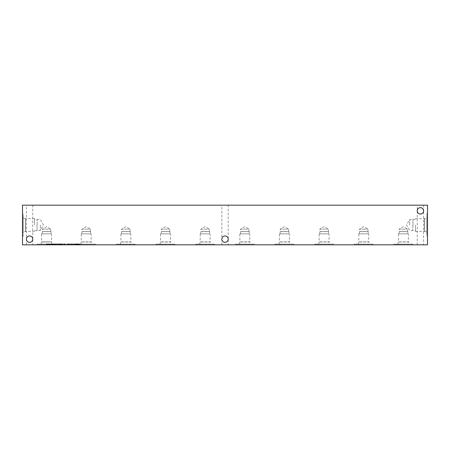 <?xml version="1.0" encoding="UTF-8"?>
<svg xmlns="http://www.w3.org/2000/svg" width="450" height="450" viewBox="0 0 450 450"><rect width="100%" height="100%" fill="white"/><g stroke="black" fill="none" stroke-linecap="round" stroke-linejoin="round"><path stroke-width="0.34" stroke-dasharray="2.25 1.69" d="M65.537 244.822L65.537 243.934L63.439 243.934L65.537 243.934L65.537 244.822L63.439 244.822L63.439 243.934L64.221 243.934L63.439 243.934L63.439 244.822L65.537 244.822M64.772 244.822L64.772 243.934L64.772 244.822M64.328 244.822L64.328 243.934M64.221 244.822L63.439 244.822L64.221 244.822L64.221 243.934L64.221 244.822M63.439 244.822L63.439 243.934L63.439 244.822M60.379 244.822L61.959 244.822L60.379 244.822L60.379 243.934M61.959 244.822L61.959 243.934L60.531 243.934L61.959 243.934M62.55 244.822L59.794 244.822L62.55 244.822L62.55 243.934L61.172 243.934L62.55 243.934M59.794 243.934L61.172 243.934L59.794 243.934L59.794 244.822M57.15 244.822L58.731 244.822L57.15 244.822L57.15 243.934M58.731 244.822L58.731 243.934L57.302 243.934L58.731 243.934M59.316 244.822L56.565 244.822L59.316 244.822L59.316 243.934L57.943 243.934L59.316 243.934M56.565 243.934L57.943 243.934L56.565 243.934L56.565 244.822M53.921 244.822L55.502 244.822L53.921 244.822L53.921 243.934L54.714 243.934L53.921 243.934M55.502 244.822L55.502 243.934L54.714 243.934L55.502 243.934M56.087 244.822L53.336 244.822L56.087 244.822L56.087 243.934L54.714 243.934L56.087 243.934M53.336 243.934L54.714 243.934L53.336 243.934L53.336 244.822M47.756 244.822L48.78 244.822L48.78 243.934L47.756 243.934L48.78 243.934L48.78 244.822L47.756 244.822L47.756 243.934M48.589 244.822L48.589 243.934L47.644 243.934L48.589 243.934L48.589 244.822L47.644 244.822L48.589 244.822M47.644 244.822L47.666 243.934L47.644 244.822M47.666 244.822L47.666 243.934L47.301 243.934L47.666 243.934L47.666 244.822L47.301 244.822L47.666 244.822M48.499 244.822L47.312 244.822L47.301 243.934L46.384 243.934L49.101 243.934L46.299 243.934L49.697 243.934L47.295 243.934L47.318 244.822L46.384 244.822L47.323 244.822L47.301 243.934L47.312 244.822L46.299 244.822L49.697 244.822L46.873 244.822L46.873 243.934L46.873 244.822L48.499 244.822L48.499 243.934M47.323 244.822L47.323 243.934M46.384 244.822L46.193 243.934L46.384 244.822M46.193 244.822L46.193 243.934L47.211 243.934L46.193 243.934L46.193 244.822L47.211 244.822L46.193 244.822M47.211 244.822L47.211 243.934M52.656 244.822L52.656 243.934L52.087 243.934L52.656 243.934L52.656 244.822L52.087 244.822L52.656 244.822M52.087 244.822L52.087 243.934L50.102 243.934L52.087 243.934L52.087 244.822L50.102 244.822L52.087 244.822L52.087 243.934L52.087 244.822M50.102 244.822L50.102 243.934L49.534 243.934L50.102 243.934L50.102 244.822L49.534 244.822L50.102 244.822L50.102 243.934L50.102 244.822M49.534 244.822L49.534 243.934L49.534 244.822M66.842 244.822L68.422 244.822L66.842 244.822L66.842 243.934M68.422 244.822L68.422 243.934L66.994 243.934L68.422 243.934M69.008 244.822L66.257 244.822L69.008 244.822L69.008 243.934L67.635 243.934L69.008 243.934M66.257 243.934L67.635 243.934L66.257 243.934L66.257 244.822M71.651 244.822L70.071 244.822L70.262 243.934L69.126 243.934L70.071 243.934L70.071 244.822L71.651 244.822L71.651 243.934L70.222 243.934L71.651 243.934M72.236 244.822L69.486 244.822L72.236 244.822L72.236 243.934L70.864 243.934L72.236 243.934M69.486 243.934L70.864 243.934L69.486 243.934L69.486 244.822M73.046 244.822L74.492 244.822L73.046 244.822L73.046 243.934L74.492 243.934L73.046 243.934M74.492 244.822L74.492 243.934L75.561 243.934L72.591 243.934L74.514 243.934L74.492 244.822L75.561 244.822L75.561 243.934L76.719 243.934L75.583 243.934L75.561 244.822L75.049 244.822L75.049 243.934L75.049 244.822L74.492 244.822L74.514 243.934L74.492 244.822L72.591 244.822L74.514 244.822L74.492 243.934M72.591 244.822L72.591 243.934L72.591 244.822M75.049 244.822L75.049 243.934L75.049 244.822M78.649 244.822L76.556 244.822L78.857 244.822L78.469 244.822L78.474 243.934L75.932 243.934L79.954 243.934L78.474 243.934L78.474 244.822L75.932 244.822L75.96 243.934L78.261 243.934L75.96 243.934L75.971 244.822L78.688 244.822L78.649 243.934M78.857 244.822L78.857 243.934M76.556 244.822L76.556 243.934M78.688 244.822L78.688 243.934L78.688 244.822M76.241 244.822L78.261 244.822L76.241 244.822L76.241 243.934M76.95 244.822L76.95 243.934M78.261 244.822L78.261 243.934M75.932 244.822L75.932 243.934L75.932 244.822M22.5 244.822L427.5 244.822L427.5 205.178L22.5 205.178L22.5 244.822M56.053 244.822L37.069 244.822L56.053 244.822L56.053 244.125L37.069 244.125L56.053 244.125M95.704 244.822L76.719 244.822L95.704 244.822L95.704 244.125L76.719 244.125L95.704 244.125M135.354 244.822L116.37 244.822L135.354 244.822L135.354 244.125L116.37 244.125L135.354 244.125M175.005 244.822L156.021 244.822L175.005 244.822L175.005 244.125L156.021 244.125L175.005 244.125M214.656 244.822L195.671 244.822L214.656 244.822L214.656 244.125L195.671 244.125L214.656 244.125M254.306 244.822L235.322 244.822L254.306 244.822L254.306 244.125L235.322 244.125L254.306 244.125M293.957 244.822L274.972 244.822L293.957 244.822L293.957 244.125L274.972 244.125L293.957 244.125M333.608 244.822L314.623 244.822L333.608 244.822L333.608 244.125L314.623 244.125L333.608 244.125M373.258 244.822L354.274 244.822L373.258 244.822L373.258 244.125L354.274 244.125L373.258 244.125M412.909 244.822L393.924 244.822L412.909 244.822L412.909 244.125L393.924 244.125L412.909 244.125M228.195 244.822L221.828 244.822L228.195 244.822L228.195 239.158C228.347 243.248 221.676 243.248 221.828 239.158C221.676 235.074 228.347 235.074 228.195 239.158A3.184 3.184 0 0 0 225.011 235.98A3.184 3.184 0 0 0 221.828 239.158A3.184 3.184 0 0 0 225.011 242.342A3.184 3.184 0 0 0 228.195 239.158C228.347 235.074 221.676 235.074 221.828 239.158C221.676 243.248 228.347 243.248 228.195 239.158L228.195 205.178L221.828 205.178L228.195 205.178M32.754 244.822L26.387 244.822L32.754 244.822L32.754 239.158C32.906 243.248 26.229 243.248 26.387 239.158C26.229 235.074 32.906 235.074 32.754 239.158A3.184 3.184 0 0 0 29.571 235.98A3.184 3.184 0 0 0 26.387 239.158A3.184 3.184 0 0 0 29.571 242.342A3.184 3.184 0 0 0 32.754 239.158C32.906 235.074 26.229 235.074 26.387 239.158C26.229 243.248 32.906 243.248 32.754 239.158L32.754 205.178L26.387 205.178L32.754 205.178M423.591 244.822L417.223 244.822L423.591 244.822L423.591 210.842C423.748 214.926 417.071 214.926 417.223 210.842C417.071 206.752 423.748 206.752 423.591 210.842A3.184 3.184 0 0 0 420.407 207.658A3.184 3.184 0 0 0 417.223 210.842A3.184 3.184 0 0 0 420.407 214.02A3.184 3.184 0 0 0 423.591 210.842C423.748 206.752 417.071 206.752 417.223 210.842C417.071 214.926 423.748 214.926 423.591 210.842L423.591 205.178L417.223 205.178L423.591 205.178M78.93 244.822L77.366 244.822L79.954 244.822L78.93 244.822L78.93 243.934M72.467 244.822L70.903 244.822L73.491 244.822L72.467 244.822L72.467 243.934L73.491 243.934L72.467 243.934M65.064 244.822L61.982 244.822L65.064 244.822L65.064 243.934L61.982 243.934L65.064 243.934L65.064 244.822M58.545 244.822L61.577 244.822L58.545 244.822L58.545 243.934L57.966 243.934L61.577 243.934L58.545 243.934M50.434 244.822L53.46 244.822L50.434 244.822L50.434 243.934L49.854 243.934L53.46 243.934L50.434 243.934M57.561 244.822L53.871 244.822L57.561 244.822L57.561 243.934L53.871 243.934L57.561 243.934L57.561 244.822M69.238 244.822L67.674 244.822L70.262 244.822L69.238 244.822L69.238 243.934M75.701 244.822L74.132 244.822L76.719 244.822L75.701 244.822L75.701 243.934M76.719 244.822L76.719 244.125M76.534 244.822L76.534 243.934L76.534 244.822M75.583 244.822L75.583 243.934M75.611 244.822L75.611 243.934L75.246 243.934L75.611 243.934L75.611 244.822L75.589 243.934M75.246 244.822L75.263 243.934L75.246 244.822M75.268 244.822L75.268 243.934L74.323 243.934L75.268 243.934L75.263 244.822M74.323 244.822L74.132 243.934L74.323 244.822M74.132 244.822L74.132 243.934L75.156 243.934L74.132 243.934L74.132 244.822M75.156 244.822L75.156 243.934M70.262 244.822L70.262 243.934L70.262 244.822M69.126 244.822L69.148 243.934L69.126 244.822M69.148 244.822L69.148 243.934L68.782 243.934L69.148 243.934L69.148 244.822M68.782 244.822L68.782 243.934L67.866 243.934L68.805 243.934L68.782 244.822M67.866 244.822L67.674 243.934L67.866 244.822M67.674 244.822L67.674 243.934L68.692 243.934L67.674 243.934L67.674 244.822M68.692 244.822L68.692 243.934M70.071 244.822L70.071 243.934M56.762 244.822L56.762 243.934M55.727 244.822L55.727 243.934M54.647 244.822L54.647 243.934M53.871 244.822L53.871 243.934L53.871 244.822M54.399 244.822L54.399 243.934L54.399 244.822M55.513 244.822L55.513 243.934M55.862 244.822L55.862 243.934M56.987 244.822L56.987 243.934L56.987 244.822M50.979 244.822L52.307 244.822L50.979 244.822L50.979 243.934L52.307 243.934L50.979 243.934M51.643 244.822L51.643 243.934M52.307 244.822L52.307 243.934M49.854 244.822L49.854 243.934M50.822 244.822L50.822 243.934M52.464 244.822L52.464 243.934M52.858 244.822L52.858 243.934M53.46 244.822L53.46 243.934M52.009 244.822L52.009 243.934M51.306 244.822L51.306 243.934M48.448 244.822L48.448 243.934M49.101 244.822L49.101 243.934M49.697 244.822L49.697 243.934M46.299 244.822L46.299 243.934L46.299 244.822M48.819 244.822L48.819 243.934L48.825 244.822M59.096 244.822L60.424 244.822L59.096 244.822L59.096 243.934L60.424 243.934L59.096 243.934M59.754 244.822L59.754 243.934M60.424 244.822L60.424 243.934M57.966 244.822L57.966 243.934M58.939 244.822L58.939 243.934M60.581 244.822L60.581 243.934M60.969 244.822L60.969 243.934M61.577 244.822L61.577 243.934M60.126 244.822L60.126 243.934M59.417 244.822L59.417 243.934M64.53 244.822L64.53 243.934L64.53 244.822M62.797 244.822L62.797 243.934M61.982 244.822L61.982 243.934L61.982 244.822M62.516 244.822L62.516 243.934L62.516 244.822M64.423 244.822L64.423 243.934M73.491 244.822L73.305 243.934L73.491 244.822M73.305 244.822L73.305 243.934L72.36 243.934L73.305 243.934L73.305 244.822M72.354 244.822L72.354 243.934L72.017 243.934L72.377 243.934L72.36 244.822M72.017 244.822L72.017 243.934L71.094 243.934L72.039 243.934L72.017 244.822M71.094 244.822L70.903 243.934L71.094 244.822M70.903 244.822L70.903 243.934L71.927 243.934L70.903 243.934L70.903 244.822M71.927 244.822L71.927 243.934M79.954 244.822L79.954 243.934L79.954 244.822M79.763 244.822L79.763 243.934L79.763 244.822M78.817 244.822L78.817 243.934L78.817 244.822M78.84 244.822L78.84 243.934L78.84 244.822M78.497 244.822L78.497 243.934L77.558 243.934L78.497 243.934L78.491 244.822M77.558 244.822L77.366 243.934L77.558 244.822M77.366 244.822L77.366 243.934L78.384 243.934L77.366 243.934L77.366 244.822M78.384 244.822L78.384 243.934M417.223 244.822L417.223 205.178M26.387 244.822L26.387 205.178M221.828 244.822L221.828 205.178M393.924 244.822L393.924 244.125M408.943 244.125L397.884 244.125L408.943 244.125L408.493 241.993L398.34 241.993L408.493 241.993L398.452 241.875L408.375 241.875L408.375 233.859L398.452 233.859L408.375 233.859M397.884 244.125L398.452 241.875L398.452 233.859M354.274 244.822L354.274 244.125M369.293 244.125L358.234 244.125L369.293 244.125L368.843 241.993L358.689 241.993L368.843 241.993L358.802 241.875L368.724 241.875L368.724 233.859L358.802 233.859L368.724 233.859M358.234 244.125L358.802 241.875L358.802 233.859M314.623 244.822L314.623 244.125M329.642 244.125L318.589 244.125L329.642 244.125L329.192 241.993L319.039 241.993L329.192 241.993L319.151 241.875L329.074 241.875L329.074 233.859L319.151 233.859L329.074 233.859M318.589 244.125L319.151 241.875L319.151 233.859M274.972 244.822L274.972 244.125M289.991 244.125L278.938 244.125L289.991 244.125L289.541 241.993L279.388 241.993L289.541 241.993L279.501 241.875L289.429 241.875L289.429 233.859L279.501 233.859L289.429 233.859M278.938 244.125L279.501 241.875L279.501 233.859M235.322 244.822L235.322 244.125M250.341 244.125L239.287 244.125L250.341 244.125L249.891 241.993L239.737 241.993L249.891 241.993L239.85 241.875L249.778 241.875L249.778 233.859L239.85 233.859L249.778 233.859M239.287 244.125L239.85 241.875L239.85 233.859M195.671 244.822L195.671 244.125M210.69 244.125L199.637 244.125L210.69 244.125L210.24 241.993L200.087 241.993L210.24 241.993L200.199 241.875L210.127 241.875L210.127 233.859L200.199 233.859L210.127 233.859M199.637 244.125L200.199 241.875L200.199 233.859M156.021 244.822L156.021 244.125M171.039 244.125L159.986 244.125L171.039 244.125L170.589 241.993L160.436 241.993L170.589 241.993L160.549 241.875L170.477 241.875L170.477 233.859L160.549 233.859L170.477 233.859M159.986 244.125L160.549 241.875L160.549 233.859M116.37 244.822L116.37 244.125M131.389 244.125L120.336 244.125L131.389 244.125L130.939 241.993L120.786 241.993L130.939 241.993L120.898 241.875L130.826 241.875L130.826 233.859L120.898 233.859L130.826 233.859M120.336 244.125L120.898 241.875L120.898 233.859M91.738 244.125L80.685 244.125L91.738 244.125L91.288 241.993L81.135 241.993L91.288 241.993L81.253 241.875L91.176 241.875L91.176 233.859L81.253 233.859L91.176 233.859M80.685 244.125L81.253 241.875L81.253 233.859M359.516 229.118L368.016 229.118L359.516 229.118L363.763 226.665L368.016 229.118L368.016 231.57L359.516 231.57L359.516 229.118M359.359 233.859L359.516 231.57L368.016 231.57L359.359 231.638L368.173 231.638L368.173 233.859L359.359 233.859L368.173 233.859M280.215 229.118L288.714 229.118L280.215 229.118L284.462 226.665L288.714 229.118L288.714 231.57L280.215 231.57L280.215 229.118M280.058 233.859L280.215 231.57L288.714 231.57L280.058 231.638L288.872 231.638L288.872 233.859L280.058 233.859L288.872 233.859M200.914 229.118L209.413 229.118L200.914 229.118L205.166 226.665L209.413 229.118L209.413 231.57L200.914 231.57L200.914 229.118M200.756 233.859L200.914 231.57L209.413 231.57L200.756 231.638L209.571 231.638L209.571 233.859L200.756 233.859L209.571 233.859M121.612 229.118L130.112 229.118L121.612 229.118L125.865 226.665L130.112 229.118L130.112 231.57L121.612 231.57L121.612 229.118M121.455 233.859L121.612 231.57L130.112 231.57L121.455 231.638L130.269 231.638L130.269 233.859L121.455 233.859L130.269 233.859M42.311 229.118L50.811 229.118L42.311 229.118L46.564 226.665L50.811 229.118L50.811 231.57L42.311 231.57L42.311 229.118M42.154 233.859L42.311 231.57L50.811 231.57L42.154 231.638L50.968 231.638L50.968 233.859L42.154 233.859L50.968 233.859M81.962 229.118L90.461 229.118L81.962 229.118L86.214 226.665L90.461 229.118L90.461 231.57L81.962 231.57L81.962 229.118M81.804 233.859L81.962 231.57L90.461 231.57L81.804 231.638L90.619 231.638L90.619 233.859L81.804 233.859L90.619 233.859M161.263 229.118L169.763 229.118L161.263 229.118L165.516 226.665L169.763 229.118L169.763 231.57L161.263 231.57L161.263 229.118M161.106 233.859L161.263 231.57L169.763 231.57L161.106 231.638L169.92 231.638L169.92 233.859L161.106 233.859L169.92 233.859M240.564 229.118L249.064 229.118L240.564 229.118L244.811 226.665L249.064 229.118L249.064 231.57L240.564 231.57L240.564 229.118M240.407 233.859L240.564 231.57L249.064 231.57L240.407 231.638L249.221 231.638L249.221 233.859L240.407 233.859L249.221 233.859M319.866 229.118L328.365 229.118L319.866 229.118L324.113 226.665L328.365 229.118L328.365 231.57L319.866 231.57L319.866 229.118M319.708 233.859L319.866 231.57L328.365 231.57L319.708 231.638L328.522 231.638L328.522 233.859L319.708 233.859L328.522 233.859M399.167 229.118L407.666 229.118L399.167 229.118L403.414 226.665L407.666 229.118L407.666 231.57L399.167 231.57L399.167 229.118M399.009 233.859L399.167 231.57L407.666 231.57L399.009 231.638L407.824 231.638L407.824 233.859L399.009 233.859L407.824 233.859M51.525 233.859L41.602 233.859L51.525 233.859L51.525 241.875L41.602 241.875L41.602 233.859M41.034 244.125L41.602 241.875L51.525 241.875L41.484 241.993L51.637 241.993L52.093 244.125L41.034 244.125L52.093 244.125M37.069 244.822L37.069 244.125M409.691 225L409.691 219.516L409.691 225M412.858 225L412.858 230.484L412.858 225M412.976 225L412.976 219.246L412.976 225M415.468 225L415.468 231.368L415.468 225M415.468 231.368L424.44 231.368L424.44 218.632L424.553 231.48L424.558 218.52L424.553 231.48L424.553 218.52L424.553 231.48L426.797 231.958L426.797 218.042L426.797 231.958M427.5 236.16L427.5 213.84L427.5 236.16L426.797 236.16L426.797 213.84L426.797 236.16M40.309 225L40.309 230.484L40.309 225M37.142 225L37.142 219.516L37.142 225M37.024 225L37.024 230.754L37.024 225M34.532 225L34.532 218.632L34.532 225M34.532 218.632L25.56 218.632L25.56 231.368L25.448 218.52L25.442 231.48L25.448 218.52L25.448 231.48L25.448 218.52L23.203 218.042L23.203 231.958L23.203 218.042M22.5 213.84L22.5 236.16L22.5 213.84L23.203 213.84L23.203 236.16L23.203 213.84M61.802 244.822L61.802 243.934M60.531 244.822L60.531 243.934L60.531 244.822M61.172 244.822L61.172 243.934M61.807 244.822L61.807 243.934M58.573 244.822L58.573 243.934L58.579 244.822M57.302 244.822L57.302 243.934L57.296 244.822M57.943 244.822L57.943 243.934M55.344 244.822L55.344 243.934L55.35 244.822M54.073 244.822L54.073 243.934M54.068 244.822L54.068 243.934M54.714 244.822L54.714 243.934M68.265 244.822L68.265 243.934L68.271 244.822M66.994 244.822L66.994 243.934L66.988 244.822M67.635 244.822L67.635 243.934M71.494 244.822L71.494 243.934L71.499 244.822M70.222 244.822L70.222 243.934L70.217 244.822M70.864 244.822L70.864 243.934M77.344 244.822L77.344 243.934M78.469 244.822L78.469 243.934M78.002 244.822L78.002 243.934M77.119 244.822L77.119 243.934M77.445 244.822L77.445 243.934M77.411 244.822L77.411 243.934M77.732 244.822L77.732 243.934M77.299 244.822L77.299 243.934M47.312 244.822L47.312 243.934L47.295 244.822M47.284 244.822L47.284 243.934M415.468 219.246L409.691 219.516L406.524 225L409.691 230.484L415.468 230.754M415.468 218.632L424.44 218.632L426.797 218.042M427.5 213.84L426.797 213.84M34.532 230.754L40.309 230.484L43.476 225L40.309 219.516L34.532 219.246M34.532 231.368L25.56 231.368L23.203 231.958M22.5 236.16L23.203 236.16"/><path stroke-width="0.67" d="M427.5 244.822L22.5 244.822L22.5 205.178L427.5 205.178L427.5 244.822M417.223 210.842A3.184 3.184 0 0 1 421.999 208.08A3.184 3.184 0 0 1 421.999 213.598A3.184 3.184 0 0 1 417.223 210.842M26.387 239.158A3.184 3.184 0 0 1 31.162 236.402A3.184 3.184 0 0 1 31.162 241.92A3.184 3.184 0 0 1 26.387 239.158M221.828 239.158A3.184 3.184 0 0 1 226.603 236.402A3.184 3.184 0 0 1 226.603 241.92A3.184 3.184 0 0 1 221.828 239.158"/></g></svg>
